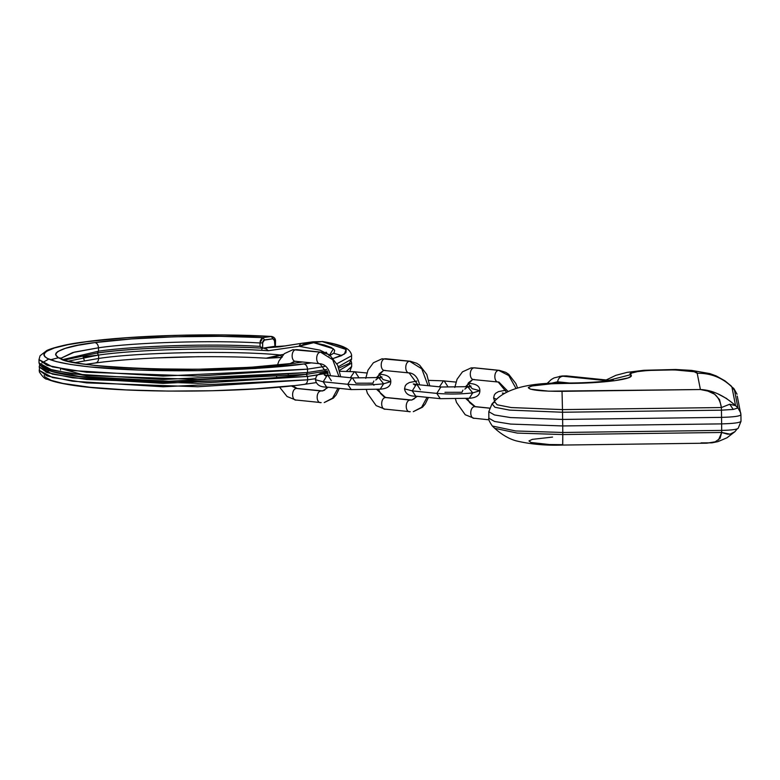 <?xml version="1.0" encoding="UTF-8"?>
<svg xmlns="http://www.w3.org/2000/svg" width="780" height="780" viewBox="0 0 780 780"><rect width="100%" height="100%" fill="white"/><g stroke="black" fill="none" stroke-linecap="round" stroke-linejoin="round"><path stroke-width="1.17" d="M48.73 359.102L41.818 363.012M41.369 366.103L52.318 371.572L79.823 376.477L168.889 381.264L306.394 374.341C255.245 381.44 163.381 383.458 103.789 378.787C63.034 376.252 41.457 370.978 39.039 362.983L52.445 370.266L86.551 375.619L197.759 379.47L307.535 372.548L163.108 379.499L72.569 373.961L47.024 368.677L39.039 362.983L39 359.59L46.985 365.284L72.53 370.568L163.069 376.096L307.495 369.154C307.232 366.21 306.052 364.474 303.927 363.948C287.069 366.541 258.745 368.618 218.966 370.178C179.663 371.494 126.341 370.744 89.856 366.922C10.822 358.507 51.314 345.394 86.502 341.718L126.789 337.74L174.535 335.4L224.552 334.971L271.362 336.492L262.938 337.613L220.136 336.326L174.701 336.794L131.44 338.949L94.926 342.586C62.459 345.969 25.096 358.069 98.007 365.83C131.674 369.359 180.862 370.052 217.132 368.833C253.831 367.399 279.952 365.479 295.513 363.09L250.682 367.282L197.399 369.272L143.793 368.764L98.007 365.83L80.311 363.577L67.031 360.916L58.675 357.942L55.565 354.773L56.023 353.155L57.817 351.526L65.354 348.338L77.883 345.316L94.926 342.586C97.042 343.102 98.231 344.838 98.485 347.792C98.231 344.838 97.042 343.102 94.926 342.586C132.98 336.95 213.778 334.561 262.938 337.613L264.508 339.904L272.932 338.783L274.316 339.378L274.989 346.573L274.248 346.671M315.529 378.69L307.622 379.821C307.437 382.726 306.286 384.218 304.18 384.316C306.286 384.218 307.437 382.726 307.622 379.821L163.195 386.773L72.667 381.235L47.112 375.95L39.127 370.266L52.543 377.54L86.638 382.892L197.847 386.744L307.622 379.821L307.583 376.428L306.16 374.341L307.535 372.548L307.495 369.154L324.587 366.473L307.495 369.154L197.72 376.077L86.512 372.226L52.406 366.873L39 359.59L40.072 355.738L46.888 350.444C54.532 347.061 67.538 344.156 85.917 341.728C132.649 335.293 213.476 333.011 271.772 336.463L273.526 337.555M275.594 346.183L262.626 348.192L260.032 346.359C212.608 343.463 135.135 345.774 98.534 351.185L63.278 359.482L98.534 351.185L97.383 352.979L98.534 351.185L98.485 347.792L98.534 351.185C135.135 345.774 212.608 343.463 260.032 346.359L262.626 348.192L262.704 341.806L263.757 340.207L272.932 338.783L274.921 341.231L275.379 346.495L275.525 341.055C275.594 338.725 274.346 337.194 271.772 336.463M266.282 358.205L272.347 357.591L283.442 354.461L280.108 354.968C234.175 350.415 138.957 352.238 98.621 358.459L98.582 355.066L97.149 352.979C134.618 347.431 214.656 345.111 262.792 348.182L262.255 348.397L262.792 348.182M282.185 346.408L262.626 348.192L262.567 342.888L259.984 342.966L260.032 346.359L260.198 341.055L261.787 338.169L262.938 337.613L259.984 342.966L262.567 342.888L264.508 339.904L262.938 337.613L271.362 336.492L272.932 338.783L271.362 336.492C218.078 332.972 128.261 335.517 86.502 341.718L68.035 344.682L54.463 347.958L46.293 351.419L44.343 353.184L43.846 354.939L44.801 356.674L47.209 358.371L56.267 361.598L70.668 364.484L89.856 366.922L139.474 370.1L197.584 370.656L255.333 368.491L303.927 363.948C306.052 364.474 307.232 366.21 307.495 369.154L307.535 372.548L326.683 369.476L307.535 372.548L306.16 374.341L307.583 376.428L197.808 383.351L86.599 379.499L52.494 374.147L39.088 366.863L47.073 372.557L72.618 377.842L163.156 383.38L307.583 376.428L317.596 374.965M322.072 341.543L346.027 349.45L344.448 354.042L333.197 358.517M311.21 362.905L303.927 363.948L311.21 362.905M336.921 363.763L351.556 355.777L336.921 363.763M60.742 358.322L74.519 352.082L98.485 347.792C135.096 342.381 212.56 340.07 259.984 342.966C212.56 340.07 135.096 342.381 98.485 347.792L72.745 352.54L60.742 358.322M299.062 346.291L320.005 350.152L329.784 355.036L320.005 350.152L299.062 346.291L300.709 343.463L299.062 346.291L313.677 342.683L305.555 343.775L299.062 346.291L268.359 350.717L299.062 346.291M329.072 355.924L333.411 348.777L313.677 342.683L322.062 341.562L334.123 344.058L342.244 346.808L346.213 349.723L345.91 352.735L341.348 355.738L332.641 358.663M97.149 352.979L98.582 355.066L68.552 361.101L98.582 355.066C135.428 349.606 213.964 347.315 261.407 350.308L268.359 350.717L266.263 348.933L263.416 348.114L286.016 345.852M266.224 358.195L280.108 354.968L282.116 357.318L280.108 354.968C234.175 350.415 138.957 352.238 98.621 358.459L75.29 362.593L98.621 358.459C98.436 361.364 97.285 362.856 95.17 362.953C97.285 362.856 98.436 361.364 98.621 358.459L98.582 355.066C135.428 349.606 213.964 347.315 261.407 350.308L262.255 348.397L261.407 350.308L268.261 350.63M50.456 359.804L58.325 357.757M98.816 355.036L83.187 356.879L98.816 355.036M351.595 359.141L338.344 366.776L351.595 359.171L351.556 355.777C351.877 356.119 351.614 351.526 346.437 348.319L343.493 346.837C338.608 344.779 331.5 342.985 322.169 341.465L322.169 341.581M85.956 375.56L62.068 368.921M50.583 369.769L45.991 372.177M351.146 361.111L351.644 363.051L339.553 370.325L351.644 363.022L351.683 366.444L346.408 371.28L351.683 366.444L349.84 371.397M39.536 364.923L39.351 371.923C42.676 376.964 45.298 379.392 47.219 379.207C51.597 381.059 57.739 382.678 65.666 384.082C113.5 393.383 240.416 393.452 304.765 384.306L304.18 384.316M279.523 346.769L280.147 346.798L279.523 346.769M276.851 346.583L275.379 346.495L276.851 346.583M333.713 353.291L341.815 355.524L333.713 353.291M199.085 356.694L153.543 358M266.428 358.205C213.223 354.968 138.343 357.055 95.764 362.944L86.132 364.27M293.329 385.642L255.586 388.859L212.657 390.731L168.256 391.092L126.194 389.912L90.1 387.29L63.083 383.458L51.295 380.386L45.055 377.042L44.09 375.307M84.445 360.672L83.226 357.494M329.764 355.631L334.113 352.901L334.639 350.161L331.325 347.5L324.275 344.984L313.677 342.683L300.729 343.463M328.146 373.074L307.583 376.428L307.622 379.821M312.741 341.845L322.062 341.562L313.677 342.683M310.498 342.556L309.67 342.566M306.901 342.732L302.299 343.239M326.05 352.131L326.693 352.765M267.296 358.235L280.917 357.484M279.61 346.759L300.709 343.463L279.62 346.798L263.416 348.114L266.575 349.138M310.011 342.206L322.062 341.562L312.858 341.825M275.671 346.661L274.892 346.661M496.626 399.311L493.603 397.936L496.626 399.311M467.532 398.492L469.609 402.568L474.63 406.653C469.365 407.043 469.511 419.318 474.767 418.294C469.511 419.318 469.365 407.043 474.63 406.653L489.313 408.154L474.63 406.653L465.904 398.648L475.283 406.643M508.053 391.453L498.839 382.005C493.584 383.029 493.438 370.753 498.703 370.373L474.152 367.858C468.887 368.248 469.043 380.523 474.298 379.499L473.635 379.509M466.82 386.773L468.39 382.853L472.651 379.519L465.328 386.929L472.651 379.519L498.176 382.015L506.551 392.243M326.644 387.065L323.173 381.781L315.452 379.733L323.173 381.781L347.724 384.296L351.195 389.571L347.724 384.296L351.731 377.93L352.394 377.92L355.885 383.204L372.898 383.185L373.864 381.01M379.606 374.283L379.012 374.283L383.068 379.567L390.79 381.615C390.799 386.178 387.27 388.694 380.201 389.171L383.633 383.789C371.816 385.096 359.843 385.261 347.724 384.296C359.843 385.261 371.816 385.096 383.633 383.789L380.201 389.171L351.205 389.581L326.654 387.065C320.083 387.202 316.348 384.755 315.452 379.733L316.183 376.76L317.401 375.141L320.307 373.406L327.785 371.962M373.191 384.355L373.922 385.291M411.801 400.033L385.554 397.546L376.828 389.542L385.554 397.546C380.289 397.936 380.435 410.212 385.69 409.188L410.241 411.703C404.986 412.718 404.84 400.442 410.104 400.062L411.801 400.033L417.329 396.337M419.484 384.491C417.973 377.764 414.736 373.903 409.773 372.898C404.518 373.922 404.362 361.647 409.627 361.267L385.729 358.741M377.744 377.666L379.314 373.747L383.575 370.422L376.262 377.822L383.575 370.422L409.1 372.918L417.787 384.598M427.05 397.332L421.61 407.296L413.302 411.655L421.61 407.296L427.05 397.332M322.735 390.926L296.478 388.45L291.32 385.915L296.478 388.45C291.213 388.83 291.369 401.105 296.624 400.081L321.165 402.597C315.91 403.621 315.764 391.336 321.029 390.956L322.735 390.926L328.253 387.231M330.408 375.385C328.897 368.657 325.66 364.796 320.697 363.802C315.442 364.816 315.286 352.54 320.551 352.16L296.663 349.635M290.95 363.607L294.499 361.315L289.965 363.733L294.499 361.315L296.147 361.286C290.891 362.31 290.745 350.035 296.01 349.645C290.745 350.035 290.891 362.31 296.147 361.286M337.974 388.226L332.543 398.19L324.226 402.548L332.543 398.19L337.974 388.226M464.841 389.132L467.727 386.656L441.47 387.017L416.257 384.52L412.25 390.887L415.73 396.172L412.25 390.887L404.527 388.84L412.25 390.887L436.8 393.393L440.271 398.677L436.8 393.393L440.807 387.036L441.47 387.017L440.807 387.036L436.8 393.393C448.919 394.368 460.892 394.202 472.709 392.896C460.892 394.202 448.919 394.368 436.8 393.393L412.25 390.887L416.257 384.52L416.939 384.511L420.41 389.795M479.866 390.721L472.709 392.896L479.866 390.721C479.953 386.188 476.219 383.74 468.663 383.389L468.088 383.389L472.144 388.674L479.866 390.721C479.875 395.284 476.346 397.8 469.277 398.278L472.709 392.896L469.277 398.278L440.281 398.677L415.73 396.172C409.159 396.308 405.424 393.861 404.527 388.84L405.249 385.866L406.477 384.248L409.383 382.512L416.861 381.069M444.951 392.311L461.974 392.291L462.94 390.117M277.465 365.098L278.909 361.043L284.3 353.671L292.948 349.694L320.551 352.16L332.709 359.726L338.959 376.545L332.709 359.726L320.551 352.16C315.286 352.54 315.442 364.816 320.697 363.802L295.483 361.296M365.732 378.368L367.985 370.149L373.376 362.778L382.024 358.8L409.627 361.267L421.785 368.823L428.035 385.651L421.785 368.823L409.627 361.267C404.362 361.647 404.518 373.922 409.773 372.898L409.1 372.918M390.79 381.615L383.633 383.789L390.79 381.615C390.877 377.081 387.143 374.634 379.587 374.283L379.041 374.224M474.298 379.499C469.043 380.523 468.887 368.248 474.152 367.858L498.703 370.373L508.804 375.58L515.921 388.264L508.804 375.58L498.703 370.373C493.438 370.753 493.584 383.029 498.839 382.005L498.176 382.015M375.765 380.026L378.651 377.549L352.394 377.92L327.181 375.414L323.173 381.781L327.181 375.414L327.863 375.404L331.334 380.689M366.892 372.986L354.373 371.787L350.376 377.705L354.373 371.787L355.056 371.777L358.527 377.052M378.651 377.549L383.633 383.789L378.651 377.549L381.917 376.925L380.562 377.91M385.223 370.393C379.967 371.416 379.811 359.141 385.076 358.751C379.811 359.141 379.967 371.416 385.223 370.393L384.569 370.402M455.969 382.093L443.45 380.884L439.442 386.812L443.45 380.884L444.132 380.874L447.593 386.159M467.727 386.656L472.709 392.896L467.727 386.656L470.993 386.032L469.638 387.017M296.624 400.081C291.369 401.105 291.213 388.83 296.478 388.45L321.029 390.956C315.764 391.336 315.91 403.621 321.165 402.597M385.69 409.188C380.435 410.212 380.289 397.936 385.554 397.546L410.104 400.062C404.84 400.442 404.986 412.718 410.241 411.703M352.414 377.92L351.731 377.93L347.724 384.296L323.173 381.781L326.654 387.065M474.767 418.294L489.002 419.825M730.236 385.408L734.302 389.279L737.968 407.959L740.727 412.922L740.912 414.775C739.976 416.208 733.522 417.066 721.549 417.368L721.627 423.881L562.721 425.948L510.578 424.076L494.53 421.463L488.885 418.216L494.53 421.463L510.588 424.076L562.721 425.948L562.633 419.435L721.549 417.368C733.522 417.066 739.976 416.208 740.912 414.775L740.727 412.922L737.968 407.959L735.569 405.639L729.709 404.235L733.278 409.432L737.968 407.959L734.302 389.279L731.903 386.958L735.569 405.639L737.968 407.959L733.278 409.432L729.709 404.235L721.393 407.54L562.477 409.607L562.526 412.24L721.442 410.173L721.393 407.54L721.442 410.173L733.278 409.432L721.442 410.173L562.526 412.24L562.477 409.607L511.261 407.55L497.133 404.791L494.383 401.466L497.152 404.791L511.28 407.56L562.477 409.607L721.393 407.54L729.709 404.235L735.569 405.639C723.869 395.353 712.15 389.981 700.401 389.532L697.203 373.259L694.161 371.738L674.437 369.886L647.985 370.461L637.562 371.602L631.42 373.103L630.562 374.712L609.053 380.26L630.562 374.712L630.903 376.291L628.222 377.881L614.425 380.747L591.952 382.726L565.393 383.419C602.287 383.604 637.065 378.953 630.562 374.712C622.255 369.496 698.071 367.848 697.203 373.259L700.401 389.532C712.559 389.912 719.55 395.918 721.393 407.54L719.569 399.633L714.655 394.241L707.84 391.072L700.401 389.532L710.161 391.228M566.758 383.419L551.908 383.731L531.707 386.002L528.304 387.592L530.371 389.142L548.74 391.18L700.401 389.532L562.029 391.336L562.477 409.607L562.029 391.336C540.745 391.345 529.503 390.098 528.304 387.592C531.648 385.066 544.011 383.672 565.393 383.419L566.758 383.419M610.798 380.435L605.787 381.108L608.108 380.835L561.834 376.009L608.108 380.835L562.975 376.223L610.798 380.435L566.533 375.911L561.844 375.999L554.073 377.92L551.294 379.509L546.995 383.565M492.063 403.816L494.91 407.257L509.525 410.114L562.526 412.24L509.535 410.114L494.92 407.257L492.053 403.816L494.374 401.466C505.703 388.537 529.61 382.395 566.095 383.038C581.87 382.99 595.169 382.337 605.992 381.089L605.787 381.108M562.633 419.435L510.5 417.563L494.452 414.95L488.806 411.703L494.452 414.95L510.5 417.563L562.633 419.435L721.549 417.368L721.627 423.881C733.6 423.579 740.064 422.721 740.99 421.288L740.99 421.288C740.064 422.721 733.6 423.579 721.627 423.881L562.721 425.948L562.526 412.24L562.633 419.435M552.562 437.083L532.36 439.354L528.957 440.934L531.024 442.494L549.393 444.532L562.682 444.678L562.78 432.471L721.685 430.404L721.695 432.481L562.789 434.548L562.78 432.471L515.736 430.969L492.336 426.017L515.736 430.969L562.78 432.471L721.685 430.404L721.695 432.481L727.438 434.148L730.08 434.148L734.916 431.701L737.129 428.941M734.302 389.279L737.051 394.231L732.722 387.748M493.945 402.646L492.053 403.816L488.787 411.703L488.865 418.216C488.065 418.753 489.226 421.356 492.316 426.017L494.705 428.308L517.325 433.095L562.789 434.548L562.721 445.058C546.058 445.692 530.536 444.288 516.165 440.856C508.999 438.896 501.842 434.714 494.705 428.308L517.325 433.095L562.789 434.548L721.695 432.481L718.448 440.056M721.685 430.404L721.627 423.881L721.685 430.404C731.913 430.151 737.422 429.409 738.221 428.191L741 421.337L740.922 414.823L737.246 396.094M714.47 442.084L706.7 443.186L715.231 441.821L720.047 438.399L721.695 432.481L730.031 434.148M734.916 431.701L727.028 437.765L717.98 441.626L711.925 442.845L701.054 442.884M735.569 405.639L731.903 386.958C722.251 377.627 710.687 373.064 697.203 373.259C710.687 373.064 722.251 377.627 731.903 386.958L733.804 388.469L737.051 394.231M717.785 393.822L726.862 398.658M562.721 425.948L562.78 432.471L562.721 425.948M721.549 417.368L721.442 410.173L721.549 417.368M559.796 376.282L562.975 376.223C560.02 376.623 558.217 378.476 557.563 381.8L569.507 383.019L557.563 381.8C558.217 378.476 560.02 376.623 562.975 376.223L559.806 376.282M550.651 383.38L557.563 381.8L557.983 383.126L557.563 381.8L550.651 383.38M64.711 359.99L97.383 352.979C138.703 347.276 210.58 345.199 262.694 348.192M59.992 357.805C61.24 367.945 222.115 374.78 294.928 363.09L302.445 362.008M330.525 354.5L329.433 355.241M60.616 370.003L60.606 368.657M316.212 382.61L304.765 384.306M275.428 346.486L277.027 346.573M306.394 374.341L327.366 370.9M338.842 368.082L349.274 363.373L351.595 359.171M312.809 341.835L302.435 343.219M266.321 358.205L281.619 357.386M300.709 343.463L302.669 343.19M285.558 345.901L274.599 346.661M494.608 401.232L493.603 397.936L494.325 394.973L495.553 393.354L498.459 391.619L505.937 390.175M454.798 387.475L457.06 379.255L462.442 371.875L471.091 367.906L474.815 367.848L499.366 370.354L505.781 372.362L508.726 374.293L515.863 383.546L517.491 387.787M416.286 396.23L414.316 398.785L411.743 400.033L386.217 397.537L383.935 396.747L380.543 393.461L378.466 389.386M428.425 397.469L425.217 404.04L422.468 407.219L413.302 411.655M327.21 387.124L324.412 390.293L321.691 390.946L297.151 388.43L292.598 385.778M288.269 375.356L288.21 374.78M339.358 388.362L336.141 394.933L333.392 398.112L324.226 402.548M296.673 349.635L321.223 352.151L327.629 354.149L330.574 356.08L337.711 365.332L340.665 376.72M385.749 358.741L410.29 361.257L416.705 363.256L419.65 365.186L426.787 374.439L429.731 385.817M320.024 363.811L328.712 375.492M468.663 383.389L468.117 383.331M428.873 380.377L444.113 380.874M416.92 384.511L413.283 383.926L414.843 385.076M276.539 375.843L276.617 376.662M279.542 387.085L287.069 396.523L295.952 400.091M366.444 390.078L367.429 393.344L376.145 405.619L385.027 409.198M339.797 371.27L355.046 371.767M327.853 375.404L324.217 374.829L325.777 375.97M455.52 399.185L456.505 402.451L465.212 414.726L474.103 418.304M475.293 406.643L489.343 408.077M504.475 393.442L502.359 393.032L503.685 393.929M613.314 379.948L610.516 380.465M706.7 443.186L562.721 445.058M731.425 386.188L724.913 380.806L716.118 375.882L709.81 373.591L691.538 370.383L675.753 369.496L643.948 370.276L627.178 372.352L615.868 375.326L606.177 379.967"/></g></svg>
